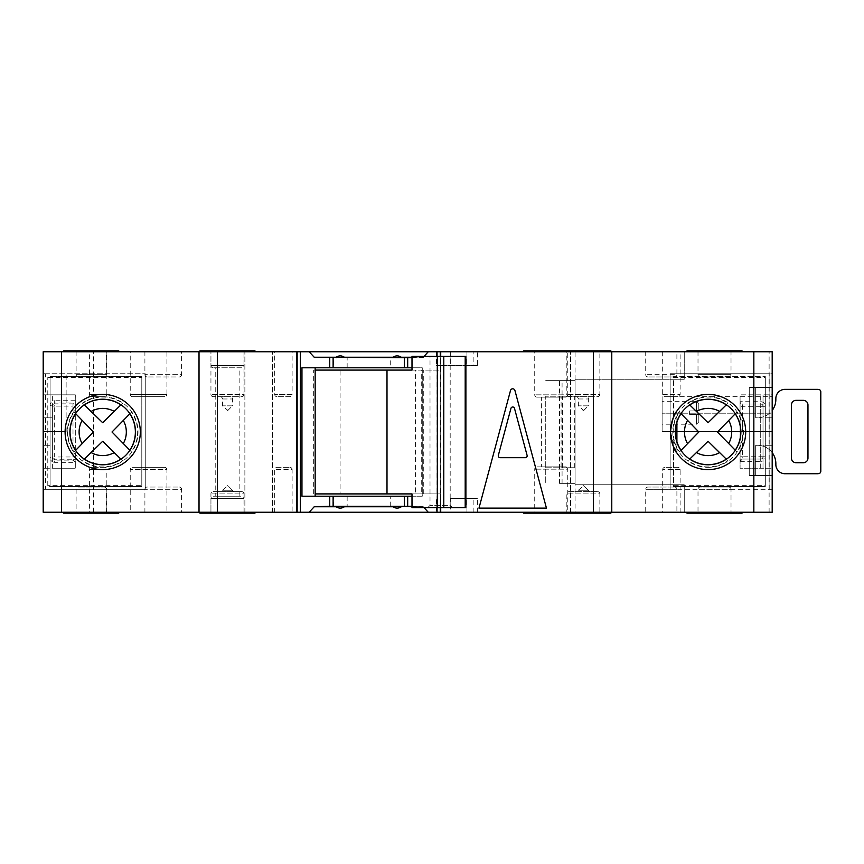 <?xml version="1.0" encoding="UTF-8"?>
<svg xmlns="http://www.w3.org/2000/svg" width="864" height="864" viewBox="0 0 864 864"><rect width="100%" height="100%" fill="white"/><g stroke="black" fill="none" stroke-linecap="round" stroke-linejoin="round"><path stroke-width="0.65" stroke-dasharray="4.32 3.24" d="M427.712 507.676L430.013 505.375L430.013 356.324L450.187 356.324L450.187 505.375L430.013 505.375L450.187 505.375L452.488 507.676L427.712 507.676L452.488 507.676M315.155 493.916L340.103 493.916L340.103 370.084L440.564 370.084L440.564 356.324L465.89 356.324M313.675 493.916L313.675 370.084L340.103 370.084M315.155 370.084L313.675 370.084M340.103 493.916L421.254 493.916L421.254 370.084M421.254 493.916L415.562 493.916L415.562 370.084M415.562 493.916L440.564 493.916L440.564 507.676L465.89 507.676M411.998 493.916L440.564 493.916M411.998 370.084L440.564 370.084M450.187 356.324L430.013 356.324M440.564 356.324L411.998 356.324M440.564 507.676L411.998 507.676M708.091 469.606A37.606 37.606 0 0 0 745.697 432A37.606 37.606 0 0 0 708.091 394.394A37.606 37.606 0 0 0 670.486 432A37.606 37.606 0 0 0 708.091 469.606A37.606 37.606 0 0 0 745.697 432A37.606 37.606 0 0 0 708.091 394.394A37.606 37.606 0 0 0 670.486 432A37.606 37.606 0 0 0 708.091 469.606A37.606 37.606 0 0 1 670.486 432A37.606 37.606 0 0 1 708.091 394.394A37.606 37.606 0 0 1 745.697 432A37.606 37.606 0 0 1 708.091 469.606A37.606 37.606 0 0 0 745.697 432A37.606 37.606 0 0 0 673.585 417.053A37.606 37.606 0 0 0 708.091 469.606A37.606 37.606 0 0 1 670.486 432A37.606 37.606 0 0 1 708.091 394.394A37.606 37.606 0 0 1 745.697 432A37.606 37.606 0 0 1 708.091 469.606A37.606 37.606 0 0 1 670.486 432A37.606 37.606 0 0 1 708.091 394.394M708.091 399.222A32.778 32.778 0 0 0 675.313 432A32.778 32.778 0 0 0 708.091 464.778A32.778 32.778 0 0 0 740.869 432A32.778 32.778 0 0 0 708.091 399.222M772.189 452.639A18.349 18.349 0 0 0 755.676 445.392L755.676 475.567L755.676 445.392A18.349 18.349 0 0 1 775.85 463.644L775.85 464.562A9.169 9.169 0 0 0 785.02 473.731L817.128 473.731A9.169 9.169 0 0 0 818.964 473.548A2.29 2.29 0 0 0 820.8 471.301L820.8 391.781A2.29 2.29 0 0 0 818.964 389.534A9.169 9.169 0 0 0 817.128 389.351L785.02 389.351A9.169 9.169 0 0 0 775.85 398.52L775.85 399.438A18.349 18.349 0 0 1 757.501 417.787A18.349 18.349 0 0 0 772.189 410.443M755.676 475.567L753.84 475.567L753.84 387.515L753.84 475.567L755.676 475.567M755.676 387.515L753.84 387.515L755.676 387.515L755.676 417.69L755.676 387.515M757.501 417.787A18.349 18.349 0 0 1 755.676 417.69A18.349 18.349 0 0 0 757.501 417.787M796.036 462.726A4.59 4.59 0 0 1 791.446 458.147L791.446 404.946A4.59 4.59 0 0 1 796.036 400.356L803.369 400.356A4.59 4.59 0 0 1 807.959 404.946L807.959 458.147A4.59 4.59 0 0 1 803.369 462.726L796.036 462.726M104.544 467.316L91.703 467.316L104.544 467.316A2.29 2.29 0 0 1 106.834 469.606L102.708 469.606A37.606 37.606 0 0 0 140.314 432A37.606 37.606 0 0 0 102.708 394.394A37.606 37.606 0 0 0 65.102 432A37.606 37.606 0 0 0 102.708 469.606A37.606 37.606 0 0 0 140.314 432A37.606 37.606 0 0 0 102.708 394.394A37.606 37.606 0 0 0 65.102 432A37.606 37.606 0 0 0 102.708 469.606A37.606 37.606 0 0 1 65.102 432A37.606 37.606 0 0 1 102.708 394.394A37.606 37.606 0 0 1 140.314 432A37.606 37.606 0 0 1 102.708 469.606A37.606 37.606 0 0 0 140.314 432A37.606 37.606 0 0 0 102.708 394.394A37.606 37.606 0 0 0 65.102 432A37.606 37.606 0 0 0 102.708 469.606A37.606 37.606 0 0 1 65.102 432A37.606 37.606 0 0 1 102.708 394.394A37.606 37.606 0 0 1 140.314 432A37.606 37.606 0 0 1 102.708 469.606L89.402 469.606L89.402 512.255L106.834 512.255L89.402 512.255M102.708 399.222A32.778 32.778 0 0 0 69.93 432A32.778 32.778 0 0 0 102.708 464.778A32.778 32.778 0 0 0 135.486 432A32.778 32.778 0 0 0 102.708 399.222M213.235 396.684A2.29 2.29 0 0 1 210.946 394.394L210.946 350.827L243.961 350.827L243.961 394.394L210.946 394.394L243.961 394.394A2.29 2.29 0 0 1 241.672 396.684L213.235 396.684L241.672 396.684M227.038 410.443L227.869 410.443L222.458 405.853L222.458 398.974A2.29 2.29 0 0 0 220.158 396.684L234.749 396.684L220.158 396.684M227.869 410.443L232.448 405.853L222.458 405.853L232.448 405.853L232.448 398.974A2.29 2.29 0 0 1 234.749 396.684M582.93 410.443L583.762 410.443L578.351 405.853L578.351 398.974A2.29 2.29 0 0 0 576.05 396.684L590.641 396.684L576.05 396.684M583.762 410.443L588.341 405.853L578.351 405.853L588.341 405.853L588.341 398.974A2.29 2.29 0 0 1 590.641 396.684M220.352 491.616L234.554 491.616A2.29 2.29 0 0 1 232.448 490.244L222.458 490.244L232.448 490.244L227.869 485.654L222.458 490.244A2.29 2.29 0 0 1 220.352 491.616L234.554 491.616M576.245 491.616L590.447 491.616A2.29 2.29 0 0 1 588.341 490.244L578.351 490.244L588.341 490.244L583.762 485.654L578.351 490.244A2.29 2.29 0 0 1 576.245 491.616L590.447 491.616M241.672 491.616A2.29 2.29 0 0 1 243.961 493.916L210.946 493.916L243.961 493.916L243.961 513.173L243.961 498.496L210.946 498.496L243.961 498.496A2.29 2.29 0 0 0 241.672 496.206L213.235 496.206A2.29 2.29 0 0 0 210.946 498.496L210.946 513.173L243.961 513.173L210.946 513.173L210.946 493.916A2.29 2.29 0 0 1 213.235 491.616L241.672 491.616L213.235 491.616M597.564 491.616A2.29 2.29 0 0 1 599.854 493.916L566.838 493.916L599.854 493.916L599.854 513.173L566.838 513.173L566.838 493.916A2.29 2.29 0 0 1 569.128 491.616L597.564 491.616L569.128 491.616M674.611 487.037A2.29 2.29 0 0 1 676.901 489.326L645.721 489.326L676.901 489.326L676.901 512.255L645.721 512.255L645.721 489.326A2.29 2.29 0 0 1 648.011 487.037L674.611 487.037L648.011 487.037M728.73 487.037A2.29 2.29 0 0 1 731.02 489.326L698.004 489.326L731.02 489.326L731.02 513.173L698.004 513.173L698.004 489.326A2.29 2.29 0 0 1 700.294 487.037L728.73 487.037L700.294 487.037M104.08 487.037A2.29 2.29 0 0 1 106.38 489.326L76.108 489.326L106.38 489.326L106.38 512.255L76.108 512.255L76.108 489.326A2.29 2.29 0 0 1 78.397 487.037L104.08 487.037L78.397 487.037M164.624 467.316A2.29 2.29 0 0 1 166.914 469.606L130.226 469.606L166.914 469.606L166.914 512.255L130.226 512.255L130.226 469.606A2.29 2.29 0 0 1 132.516 467.316L164.624 467.316L132.516 467.316M78.397 376.963A2.29 2.29 0 0 1 76.108 374.674L76.108 351.745L106.38 351.745L106.38 374.674L76.108 374.674L106.38 374.674A2.29 2.29 0 0 1 104.08 376.963L78.397 376.963L104.08 376.963M700.294 376.963A2.29 2.29 0 0 1 698.004 374.674L698.004 350.827L731.02 350.827L731.02 374.674L698.004 374.674L731.02 374.674A2.29 2.29 0 0 1 728.73 376.963L700.294 376.963L728.73 376.963M648.011 376.963A2.29 2.29 0 0 1 645.721 374.674L645.721 351.745L676.901 351.745L676.901 374.674L645.721 374.674L676.901 374.674A2.29 2.29 0 0 1 674.611 376.963L648.011 376.963L674.611 376.963M213.235 496.206L241.672 496.206M213.235 367.794A2.29 2.29 0 0 1 210.946 365.504L210.946 350.827L243.961 350.827L243.961 365.504L210.946 365.504L243.961 365.504A2.29 2.29 0 0 1 241.672 367.794L213.235 367.794L241.672 367.794M569.128 396.684A2.29 2.29 0 0 1 566.838 394.394L566.838 350.827L599.854 350.827L599.854 394.394L566.838 394.394L599.854 394.394A2.29 2.29 0 0 1 597.564 396.684L569.128 396.684L597.564 396.684M276.988 396.684A2.29 2.29 0 0 1 274.687 394.394L274.687 351.745L292.118 351.745L292.118 394.394L274.687 394.394L292.118 394.394A2.29 2.29 0 0 1 289.829 396.684L276.988 396.684L289.829 396.684M289.829 467.316A2.29 2.29 0 0 1 292.118 469.606L274.687 469.606L292.118 469.606L292.118 512.255L274.687 512.255L274.687 469.606A2.29 2.29 0 0 1 276.988 467.316L289.829 467.316L276.988 467.316M565.456 466.852A2.29 2.29 0 0 1 567.756 469.152L534.73 469.152L567.756 469.152L567.756 513.173L534.73 513.173L534.73 469.152A2.29 2.29 0 0 1 537.03 466.852L565.456 466.852L537.03 466.852M132.516 396.684A2.29 2.29 0 0 1 130.226 394.394L130.226 351.745L166.914 351.745L166.914 394.394L130.226 394.394L166.914 394.394A2.29 2.29 0 0 1 164.624 396.684L132.516 396.684L164.624 396.684M537.03 397.148A2.29 2.29 0 0 1 534.73 394.848L534.73 350.827L567.756 350.827L567.756 394.848L534.73 394.848L567.756 394.848A2.29 2.29 0 0 1 565.456 397.148L537.03 397.148L565.456 397.148M147.193 376.963A2.29 2.29 0 0 1 144.904 374.674L144.904 351.745L181.591 351.745L181.591 374.674L144.904 374.674L181.591 374.674A2.29 2.29 0 0 1 179.302 376.963L147.193 376.963L179.302 376.963M179.302 487.037A2.29 2.29 0 0 1 181.591 489.326L144.904 489.326L181.591 489.326L181.591 512.255L144.904 512.255L144.904 489.326A2.29 2.29 0 0 1 147.193 487.037L179.302 487.037L147.193 487.037M677.819 467.316L664.978 467.316L677.819 467.316A2.29 2.29 0 0 1 680.119 469.606L680.119 512.255L662.688 512.255L680.119 512.255M664.978 467.316A2.29 2.29 0 0 0 662.688 469.606L662.688 512.255M91.703 467.316A2.29 2.29 0 0 0 89.402 469.606L102.708 469.606A37.606 37.606 0 0 1 65.102 432A37.606 37.606 0 0 1 102.708 394.394L106.834 394.394A2.29 2.29 0 0 1 104.544 396.684L91.703 396.684L104.544 396.684M89.402 351.745L106.834 351.745L89.402 351.745L89.402 394.394A2.29 2.29 0 0 0 91.703 396.684M680.119 351.745L662.688 351.745L680.119 351.745L680.119 394.394A2.29 2.29 0 0 1 677.819 396.684L664.978 396.684L677.819 396.684M662.688 351.745L662.688 394.394A2.29 2.29 0 0 0 664.978 396.684M120.906 459.13L122.569 460.728A34.927 34.927 0 0 1 82.696 460.631L84.38 459.032L82.696 460.631M726.289 459.13L727.952 460.728A34.927 34.927 0 0 1 688.09 460.631L689.764 459.032L688.09 460.631M102.708 469.606L106.834 469.606L106.834 512.255M698.803 421.913L696.514 424.202L696.514 414.569L698.803 414.569L698.803 421.913L698.803 414.569L696.514 414.569L696.514 424.202L662.116 424.202L662.116 401.274L662.116 424.202M772.189 396.684L772.189 413.197L772.189 396.684L662.116 396.684L662.116 431.546L662.116 396.684M215.762 496.206L239.144 496.206L215.762 496.206L215.762 367.794L239.144 367.794L215.762 367.794M239.144 496.206L239.144 367.794M541.382 466.852L561.103 466.852L541.382 466.852L541.382 397.148L561.103 397.148L541.382 397.148M561.103 466.852L561.103 397.148M477.392 365.504L436.234 365.504L477.392 365.504L477.392 351.745L473.159 351.745L473.159 365.504M450.317 498.496L477.392 498.496L450.317 498.496L450.317 512.255L436.234 512.255L436.234 498.496M582.93 485.654L583.762 485.654M227.038 485.654L227.869 485.654M523.724 513.173L610.859 513.173M578.761 513.173L578.761 512.255L523.724 512.255L578.761 512.255M534.73 513.173L567.756 513.173M578.761 351.745L523.724 351.745L578.761 351.745L578.761 350.827L555.833 350.827L610.859 350.827M686.999 513.173L714.517 513.173L714.517 512.255L686.999 512.255L742.036 512.255L710.845 512.255L714.517 512.255L714.517 513.173L710.845 513.173L710.845 512.255M698.004 513.173L731.02 513.173M686.999 350.827L714.517 350.827L714.517 351.745L686.999 351.745L742.036 351.745L736.981 351.745L736.981 350.827L742.036 350.827M254.966 512.255L254.966 513.173L199.94 513.173L254.966 513.173L199.94 513.173L199.94 512.255L254.966 512.255L199.94 512.255M199.94 351.745L254.966 351.745L254.966 350.827L199.94 350.827L254.966 350.827L199.94 350.827L199.94 351.745L254.966 351.745M210.946 513.173L243.961 513.173L210.946 513.173M566.838 513.173L599.854 513.173M555.833 512.255L610.859 512.255L555.833 512.255M555.833 351.745L610.859 351.745L555.833 351.745M76.108 512.255L106.38 512.255M74.725 513.173L107.752 513.173L74.725 513.173L74.725 512.255L107.752 512.255L74.725 512.255M107.752 513.173L107.752 512.255M118.757 513.173L72.9 513.173L72.9 512.255L118.757 512.255L72.9 512.255M98.118 513.173L98.118 512.255L98.118 513.173M74.725 351.745L107.752 351.745L74.725 351.745L74.725 350.827L107.752 350.827L74.725 350.827M107.752 351.745L107.752 350.827M100.58 351.745L100.58 350.827L98.118 350.827L98.118 351.745L63.72 351.745L98.118 351.745L98.118 350.827L63.72 350.827M72.9 351.745L72.9 350.827M676.026 451.645L670.486 432M671.134 425.045L674.255 415.595L676.523 411.556M130.226 512.255L166.914 512.255M144.904 512.255L181.591 512.255M645.721 512.255L676.901 512.255M274.687 512.255L292.118 512.255M411.998 506.758L423.209 506.293L344.401 506.293L347.155 506.293L347.155 496.206L333.396 496.206L347.155 496.206M390.269 506.293L390.269 496.206L404.028 496.206L390.269 496.206M404.028 506.293L404.028 496.206M347.155 506.293L314.204 506.293M333.396 506.293L333.396 496.206M390.269 367.794L404.028 367.794L390.269 367.794L390.269 357.707L393.012 357.707L314.204 357.707M424.062 356.324L423.209 357.707L390.269 357.707M404.028 367.794L404.028 357.707M333.396 367.794L347.155 367.794L333.396 367.794L333.396 357.707M347.155 367.794L347.155 357.707M698.803 403.564L698.803 410.908L698.803 403.564L696.514 401.274L696.514 410.908L689.634 410.908L689.634 414.569L689.634 410.908L696.514 410.908L696.514 401.274L662.116 401.274M689.634 414.569L696.514 414.569L689.634 414.569M106.834 351.745L106.834 394.394L89.402 394.394L102.708 394.394M450.317 512.255L436.234 512.255M575.089 512.255L43.2 512.255L43.2 351.745L684.245 351.745L684.245 379.253L575.089 379.253L684.245 379.253L684.245 351.745L772.189 351.745L772.189 512.255L575.089 512.255L575.089 351.745M710.845 351.745L710.845 350.827L714.517 350.827L714.517 351.745L710.845 351.745L736.981 351.745M166.914 351.745L130.226 351.745M181.591 351.745L144.904 351.745M676.901 351.745L645.721 351.745M292.118 351.745L274.687 351.745M477.392 351.745L473.159 351.745M559.494 483.365L575.089 483.365L575.089 380.635L545.735 380.635L575.089 380.635L575.089 483.365L559.494 483.365L559.494 380.635M575.089 484.747L684.245 484.747L684.245 512.255L684.245 484.747L575.089 484.747L575.089 379.253M769.111 512.255L769.111 351.745M772.189 387.515L772.189 475.567L772.189 387.515L749.25 387.515L749.25 475.567L772.189 475.567L749.25 475.567L749.25 387.515L772.189 387.515M740.081 406.318L740.081 468.234L763.009 468.234L763.009 394.848L763.009 468.234L772.189 468.234L740.081 468.234L740.081 394.848L772.189 394.848L772.189 468.234L772.189 394.848L740.081 394.848L740.081 401.728L742.37 404.028L760.72 404.028L742.37 404.028L742.37 406.318L760.72 406.318L760.72 456.764L742.37 456.764L742.37 406.318L740.081 406.318L740.081 401.728A2.29 2.29 0 0 0 742.37 404.028A2.29 2.29 0 0 1 740.081 401.728L760.72 401.728A4.59 4.59 0 0 1 765.31 406.318L763.009 406.318L763.009 445.295L772.189 445.295L763.009 445.295L763.009 456.764L763.009 406.318A2.29 2.29 0 0 0 760.72 404.028A2.29 2.29 0 0 1 763.009 406.318A2.29 2.29 0 0 0 760.72 404.028L760.72 401.728M772.189 373.756L772.189 489.326L772.189 373.756L769.889 373.756L772.189 373.756M772.189 413.197L772.189 431.546L772.189 413.197L662.116 413.197L772.189 413.197M731.02 350.827L698.004 350.827M106.38 351.745L76.108 351.745M243.961 350.827L210.946 350.827L243.961 350.827M567.756 350.827L534.73 350.827M123.336 420.509L127.84 415.865M129.784 413.856L131.436 412.139A34.927 34.927 0 0 1 131.436 451.861L129.827 450.198L131.436 451.861M129.827 413.802L131.436 412.139M114.188 452.628L118.843 457.132M120.852 459.076L122.569 460.728M82.145 443.588L77.652 448.265M75.719 450.284L74.077 452.002A34.927 34.927 0 0 1 74.077 411.998L75.676 413.672L74.077 411.998M75.676 450.328L74.077 452.002M91.12 411.437L86.443 406.944M84.424 405.011L82.696 403.369A34.927 34.927 0 0 1 122.569 403.272L120.906 404.87L122.569 403.272M84.283 404.881L82.696 403.369M50.08 486.551L47.79 485.654L141.804 485.654L141.804 486.572L50.08 486.572L50.08 376.51L50.08 486.572L141.804 486.572L141.804 376.51L50.08 376.51L141.804 376.51L141.804 377.428L47.79 377.428L50.08 376.531M141.804 485.654L141.804 377.428M45.49 489.326L145.249 489.326L145.249 373.756L145.249 489.326L43.2 489.326L43.2 373.756L43.2 489.326L45.49 489.326L45.49 373.756L43.2 373.756L145.249 373.756L45.49 373.756M727.952 403.272L726.289 404.87L727.952 403.272A34.927 34.927 0 0 0 688.09 403.369L689.807 405.011M728.719 420.509L733.234 415.865M735.167 413.856L736.819 412.139A34.927 34.927 0 0 1 736.819 451.861L735.221 450.198L736.819 451.861M735.221 413.802L736.819 412.139M719.582 452.628L724.226 457.132M726.235 459.076L727.952 460.728M687.528 443.588L683.035 448.265M681.113 450.284L679.471 452.002A34.927 34.927 0 0 1 679.471 411.998L681.059 413.672L679.471 411.998M681.059 450.328L679.471 452.002M696.503 411.437L691.837 406.944M689.764 404.968L688.09 403.369M673.585 446.947L673.585 486.572L765.31 486.572L765.31 485.654L673.585 485.654L673.585 446.947M673.585 377.428L765.31 377.428L765.31 376.51L673.585 376.51L673.585 417.053L673.585 376.51L765.31 376.51L765.31 486.572L673.585 486.572L673.585 485.654M765.31 377.428L765.31 485.654M670.14 489.326L772.189 489.326L769.889 489.326L769.889 373.756L769.889 489.326L670.14 489.326L670.14 373.756L769.889 373.756L670.14 373.756L670.14 489.326M43.2 417.787L43.2 468.234L43.2 417.787L52.369 417.787L43.2 417.787M440.716 507.676L440.716 356.324M423.209 506.758L424.062 507.676M423.209 357.707L411.998 357.707M411.998 496.206L422.269 496.206L422.269 367.794L411.998 367.794M423.209 506.293L411.998 506.293M599.854 350.827L566.838 350.827M199.022 512.255L199.022 351.745M93.539 512.255L93.539 351.745M611.777 512.255L611.777 351.745M297.162 512.255L297.162 351.745M272.398 512.255L272.398 351.745L272.398 512.255M244.879 512.255L244.879 351.745L244.879 512.255M570.51 512.255L570.51 351.745L570.51 512.255M440.251 512.255L440.251 351.745M440.251 507.676L440.251 356.324M562.075 396.23L545.735 396.23L545.735 483.365L545.735 396.23L575.089 396.23L562.075 396.23L562.075 380.635M545.735 467.77L575.089 467.77L545.735 467.77M562.075 483.365L562.075 467.77M301.957 367.794L422.269 367.794L422.269 496.206L301.957 496.206M315.155 367.794L315.155 496.206M72.976 351.745L72.976 350.827M100.58 350.827L118.757 350.827M63.72 513.173L71.15 513.173L71.15 512.255M72.9 513.173L72.976 512.255M72.976 513.173L71.15 513.173M732.488 351.745L732.856 350.827L710.845 350.827M736.981 350.827L732.488 350.827M742.036 513.173L732.488 513.173L732.488 512.255M732.488 513.173L710.845 513.173M523.724 350.827L578.761 350.827M423.209 357.242L411.998 357.242M546.448 508.129L514.933 390.506A2.29 2.29 0 0 0 510.505 390.506L478.98 508.129L546.448 508.129M498.344 455.371L510.948 408.348A1.836 1.836 0 0 1 514.49 408.348L527.094 455.371A1.836 1.836 0 0 1 525.323 457.682L500.116 457.682A1.836 1.836 0 0 1 498.344 455.371M75.265 462.348L73.008 460.102L54.67 460.102L54.67 462.348L75.265 462.348L75.308 468.234L75.308 394.848L43.2 394.848L52.369 394.848L52.369 468.234L43.2 468.234L75.308 468.234L52.369 468.234L52.369 394.848L75.308 394.848L75.265 400.734L73.008 403.866L54.67 403.866L54.67 402.98L52.369 405.41L52.369 457.682L52.369 405.41L50.08 405.41C50.371 402.592 51.905 401.026 54.67 400.734L54.67 402.98L73.008 402.98M50.08 445.295L43.2 445.295L50.08 445.295L50.08 457.682L52.369 457.682L54.67 460.102L54.67 459.216L73.008 459.216L73.008 460.102M75.308 401.62L75.308 406.123L73.008 406.123L73.008 456.97L54.67 456.97L54.67 406.123L73.008 406.123L73.008 403.866A2.29 2.246 180 0 0 75.308 401.62L75.308 400.291M75.308 462.791L75.308 461.462A2.29 2.246 180 0 0 73.008 459.216L73.008 456.97L75.308 456.97L75.308 461.462M75.308 456.97L75.308 406.123M66.128 431.546L43.2 431.546L66.128 431.546L66.128 373.756L43.2 373.756L66.128 373.756L66.128 431.546M765.31 417.787L772.189 417.787L765.31 417.787L765.31 406.318M742.37 459.054L760.72 459.054L742.37 459.054A2.29 2.29 0 0 0 740.081 461.354L742.37 459.054L742.37 456.764L740.081 456.764M662.116 431.546L772.189 431.546L662.116 431.546M698.803 410.908L696.514 410.908L698.803 410.908M760.72 459.054A2.29 2.29 0 0 0 763.009 456.764A2.29 2.29 0 0 1 760.72 459.054L760.72 456.764L763.009 456.764A2.29 2.29 0 0 1 760.72 459.054L760.72 461.354A4.59 4.59 0 0 0 765.31 456.764L765.31 445.295M222.458 398.974L232.448 398.974L222.458 398.974M578.351 398.974L588.341 398.974L578.351 398.974M680.119 469.606L662.688 469.606L680.119 469.606M662.688 394.394L680.119 394.394L662.688 394.394M708.091 467.316A35.316 35.316 0 0 0 743.407 432A35.316 35.316 0 0 0 708.091 396.684A35.316 35.316 0 0 0 672.775 432A35.316 35.316 0 0 0 708.091 467.316M102.708 467.316A35.316 35.316 0 0 0 138.024 432A35.316 35.316 0 0 0 102.708 396.684A35.316 35.316 0 0 0 67.392 432A35.316 35.316 0 0 0 102.708 467.316M47.79 485.654L47.79 377.428M437.054 507.676L437.054 356.324M562.421 467.77L562.421 396.23M574.333 467.77L574.333 396.23M71.15 351.745L71.15 350.827M100.58 513.173L100.58 512.255M736.981 513.173L736.981 512.255M436.817 512.255L436.817 498.496M466.949 512.255L466.949 498.496M473.159 512.255L473.159 498.496M436.817 351.745L436.817 365.504M450.317 351.745L450.317 365.504M466.949 351.745L466.949 365.504M50.08 405.41L50.08 417.787M75.265 400.734L54.67 400.734M54.67 462.348C51.905 462.056 50.371 460.49 50.08 457.682M740.081 461.354L760.72 461.354M760.72 468.234L760.72 394.848M676.901 422.302A32.659 32.659 0 0 0 676.901 441.698M763.009 406.318L760.72 406.318L760.72 404.028M765.31 456.764L763.009 456.764M54.67 459.216A2.29 2.246 0 0 1 52.369 456.97L54.67 456.97L54.67 459.216M54.67 406.123L52.369 406.123A2.29 2.246 -0 0 1 54.67 403.866L54.67 406.123M423.749 493.916L423.749 370.084M732.856 351.745L732.856 350.827M732.856 513.173L732.856 512.255M477.392 512.255L477.392 498.496M436.234 351.745L436.234 365.504M676.901 453.017L676.901 442.098M676.901 421.902L676.901 410.983"/><path stroke-width="1.3" d="M465.199 507.676L465.199 356.324L465.89 356.324L465.89 507.676L443.783 507.676L443.783 356.324L411.998 356.324L411.998 370.084L315.155 370.084M443.783 507.676L437.335 507.676L437.335 356.324M437.335 507.676L411.998 507.676L411.998 493.916L386.996 493.916L386.996 370.084M386.996 493.916L315.155 493.916M465.199 356.324L443.783 356.324M708.091 399.222A32.778 32.778 0 0 0 675.313 432A32.778 32.778 0 0 0 708.091 464.778A32.778 32.778 0 0 0 740.869 432A32.778 32.778 0 0 0 708.091 399.222M772.189 410.443A18.349 18.349 0 0 0 775.85 399.438L775.85 398.52A9.169 9.169 0 0 1 785.02 389.351L817.128 389.351A9.169 9.169 0 0 1 818.964 389.534A2.29 2.29 0 0 1 820.8 391.781L820.8 471.301A2.29 2.29 0 0 1 818.964 473.548A9.169 9.169 0 0 1 817.128 473.731L785.02 473.731A9.169 9.169 0 0 1 775.85 464.562L775.85 463.644A18.349 18.349 0 0 0 772.189 452.639M803.369 462.726L796.036 462.726A4.59 4.59 0 0 1 791.446 458.147L791.446 404.946A4.59 4.59 0 0 1 796.036 400.356L803.369 400.356A4.59 4.59 0 0 1 807.959 404.946L807.959 458.147A4.59 4.59 0 0 1 803.369 462.726M102.708 399.222A32.778 32.778 0 0 0 69.93 432A32.778 32.778 0 0 0 102.708 464.778A32.778 32.778 0 0 0 135.486 432A32.778 32.778 0 0 0 102.708 399.222M689.677 459.119L708.07 441.277L726.289 459.13A32.659 32.659 0 0 1 689.764 459.032L708.07 441.277L719.582 452.628A23.609 23.609 0 0 1 696.503 452.563M84.283 459.119L102.686 441.277L120.906 459.13A32.659 32.659 0 0 1 84.38 459.032L102.686 441.277L114.188 452.628A23.609 23.609 0 0 1 91.12 452.563M610.859 512.255L610.859 513.173L523.724 513.173L523.724 512.255M610.859 351.745L610.859 350.827L523.724 350.827L523.724 351.745M742.036 512.255L742.036 513.173L686.999 513.173L686.999 512.255M686.999 351.745L686.999 350.827L742.036 350.827L742.036 351.745M254.966 512.255L254.966 513.173L199.94 513.173L199.94 512.255M254.966 351.745L254.966 350.827L199.94 350.827L199.94 351.745M555.833 513.173L555.833 512.255M555.833 351.745L555.833 350.827M102.708 469.606A37.606 37.606 0 0 1 65.102 432A37.606 37.606 0 0 1 102.708 394.394A37.606 37.606 0 0 1 140.314 432A37.606 37.606 0 0 1 102.708 469.606L102.708 469.606M670.486 432C671.846 420.876 673.985 413.878 676.901 410.983C674.006 413.834 671.868 420.822 670.486 431.957C671.825 443.07 673.963 450.09 676.901 453.017C674.006 450.187 671.868 443.178 670.486 432L671.134 425.045M676.901 453.017L676.026 451.645M708.091 469.606A37.606 37.606 0 0 1 670.486 432A37.606 37.606 0 0 1 708.091 394.394A37.606 37.606 0 0 1 745.697 432A37.606 37.606 0 0 1 708.091 469.606M401.274 506.293L411.998 506.758M753.84 512.255L753.84 351.745L772.189 351.745L772.189 512.255L309.139 512.255L314.204 506.758L336.15 506.758C338.904 508.561 341.647 508.561 344.401 506.758L393.012 506.758C395.766 508.561 398.52 508.561 401.274 506.758M401.274 357.707L401.274 357.242C398.52 355.439 395.766 355.439 393.012 357.242L393.012 357.707M393.012 357.242L344.401 357.242C341.647 355.439 338.904 355.439 336.15 357.242L336.15 357.707M309.139 512.255L300.359 512.255L300.359 351.745L61.549 351.745L61.549 512.255L43.2 512.255L43.2 351.745L61.549 351.745M61.549 512.255L300.359 512.255M753.84 351.745L428.285 351.745L424.062 356.324M336.15 357.242L314.204 357.242L309.139 351.745L300.359 351.745M309.139 351.745L428.285 351.745M129.913 450.284L112.007 432L129.827 413.802A32.659 32.659 0 0 1 129.827 450.198L112.007 432L123.336 420.509A23.609 23.609 0 0 1 123.336 443.491M127.84 415.865L128.963 414.709M129.233 414.428L129.784 413.856M118.843 457.132L119.999 458.255M120.28 458.525L120.852 459.076M75.589 413.586L93.452 432L75.676 450.328A32.659 32.659 0 0 1 75.676 413.672L93.452 432L82.145 443.588A23.609 23.609 0 0 1 82.145 420.412M77.652 448.265L76.54 449.42M76.27 449.712L75.719 450.284M120.992 404.795L102.686 422.723L84.283 404.881M86.443 406.944L85.288 405.832M84.996 405.562L84.424 405.011M84.38 404.968A32.659 32.659 0 0 1 120.906 404.87L102.686 422.723L91.12 411.437A23.609 23.609 0 0 1 114.188 411.372M719.582 411.372L708.07 422.723L689.764 404.968A32.659 32.659 0 0 1 726.289 404.87L719.582 411.372A23.609 23.609 0 0 0 696.503 411.437L708.07 422.723L726.376 404.795M735.296 450.284L717.39 432L735.221 413.802A32.659 32.659 0 0 1 735.221 450.198L717.39 432L728.719 420.509A23.609 23.609 0 0 1 728.719 443.491M733.234 415.865L734.346 414.709M734.616 414.428L735.167 413.856M724.226 457.132L725.382 458.255M725.663 458.525L726.235 459.076M680.972 413.586L698.846 432L681.059 450.328A32.659 32.659 0 0 1 676.901 441.698M683.035 448.265L681.923 449.42M681.653 449.712L681.113 450.284M676.901 422.302A32.659 32.659 0 0 1 681.059 413.672L698.846 432L687.528 443.588A23.609 23.609 0 0 1 687.528 420.412M691.837 406.944L690.671 405.832M690.39 405.562L689.807 405.011M510.505 390.506A2.29 2.29 0 0 1 514.933 390.506L546.448 508.129L478.98 508.129L510.505 390.506M440.716 512.255L440.716 507.676M440.716 356.324L440.716 351.745M424.062 507.676L428.285 512.255M411.998 357.707L314.204 357.242M411.998 367.794L404.309 367.794L404.309 357.707M411.998 506.293L404.309 506.293L404.309 496.206L411.998 496.206M314.204 506.758L329.735 506.293L329.735 496.206L404.309 496.206M404.309 367.794L301.957 367.794L301.957 496.206L329.735 496.206M404.309 506.293L329.735 506.293M297.162 512.255L297.162 351.745M296.708 512.255L296.708 351.745M199.022 512.255L199.022 351.745M611.777 512.255L611.777 351.745M440.251 512.255L440.251 507.676M440.251 356.324L440.251 351.745M315.155 367.794L315.155 496.206M63.72 351.745L63.72 350.827L118.757 350.827L118.757 351.745M118.757 512.255L118.757 513.173L63.72 513.173L63.72 512.255M411.998 357.242L401.274 357.242M498.344 455.371A1.836 1.836 0 0 0 500.116 457.682L525.323 457.682A1.836 1.836 0 0 0 527.094 455.371L514.49 408.348A1.836 1.836 0 0 0 510.948 408.348L498.344 455.371M593.438 512.255L593.438 351.745M437.054 512.255L437.054 507.676M437.054 356.324L437.054 351.745M407.678 367.794L407.678 357.707M407.678 506.293L407.678 496.206M329.735 367.794L329.735 357.707M333.115 506.293L333.115 496.206M333.115 367.794L333.115 357.707M217.361 512.255L217.361 351.745M676.901 442.098L676.901 421.902"/></g></svg>
